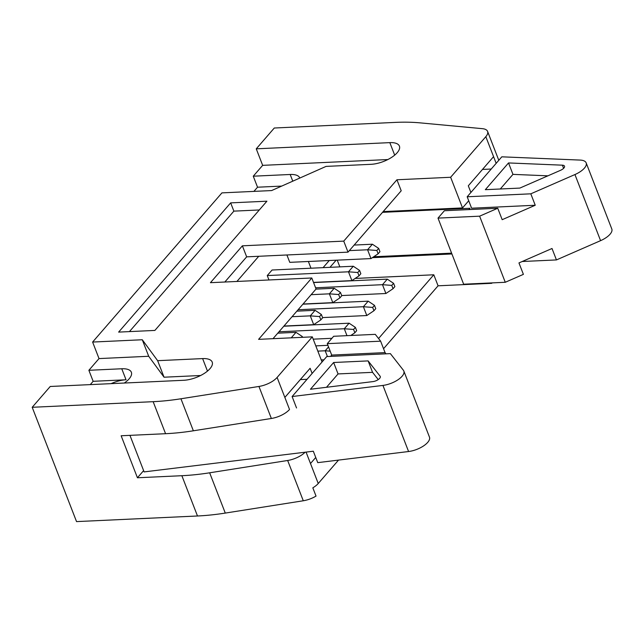 <?xml version="1.0" encoding="UTF-8"?>
<svg xmlns="http://www.w3.org/2000/svg" width="644" height="644" viewBox="0 0 644 644"><rect width="100%" height="100%" fill="white"/><g stroke="black" fill="none" stroke-linecap="round" stroke-linejoin="round"><path stroke-width="0.97" d="M313.499 282.394L351.898 280.615L348.476 271.8L353.29 266.246L272.074 270.013L267.26 275.568L268.967 279.971M286.91 254.976L289.776 262.349L370.992 258.582L367.571 249.767L349.346 250.613M337.239 260.152L339.847 266.874M336.136 260.2L329.953 267.332M310.98 268.21L308.379 261.488M236.92 281.46L258.743 256.28L246.66 256.843L224.837 282.016M111.098 383.647A20.358 8.573 158.8 0 1 126.039 379.783L121.764 368.762L88.88 370.292L93.147 381.304L90.281 384.613M88.88 370.292L99.023 358.579L92.615 342.053L221.939 192.878L271.607 190.568L326.057 166.402L371.033 164.317A20.358 8.573 -21.2 0 0 391.463 157.482A20.358 8.573 -21.2 0 0 399.409 146.108A20.358 8.573 -21.2 0 0 389.829 142.63L256.256 148.828L274.296 128.011L395.247 122.4A162.876 68.61 158.8 0 1 420.121 122.867L482.404 128.671A16.285 6.859 158.8 0 1 487.589 131.408A16.285 6.859 158.8 0 1 485.826 136.681L450.639 177.269L396.937 179.765L343.743 241.122L242.386 245.823L210.435 282.684L311.793 277.983L258.598 339.348L312.3 336.86L277.105 377.448A16.285 6.859 158.8 0 1 258.944 386.456L180.94 398.773A162.876 68.61 158.8 0 1 153.151 401.679L32.2 407.29L76.539 521.6L197.491 515.989A162.876 68.61 158.8 0 0 225.279 513.083L303.284 500.766A16.285 6.859 158.8 0 0 316.035 496.089L312.831 487.83A16.285 6.859 158.8 0 0 318.241 483.499L338.527 460.098M383.55 348.71L438.073 285.807L491.766 283.32L492.145 282.885M355.134 278.441L433.798 274.787L438.073 285.807M433.798 274.787L378.551 338.527M306.061 452.096L310.497 463.527L315.745 457.473M305.143 452.209A16.285 6.859 158.8 0 1 287.659 460.484L303.284 500.766M32.2 407.29L50.248 386.472L183.822 380.274A20.358 8.573 -21.2 0 0 204.253 373.44A20.358 8.573 -21.2 0 0 212.198 362.073A20.358 8.573 -21.2 0 0 202.619 358.595L157.643 360.68L142.284 339.75L92.615 342.053M121.764 368.762A20.358 8.573 158.8 0 1 131.352 372.24A20.358 8.573 158.8 0 1 124.268 383.043M126.039 379.783L93.147 381.304M200.63 375.508L164.051 377.207L148.7 356.277L99.023 358.579M148.7 356.277L142.284 339.75M230.657 202.876L266.906 201.194L154.882 330.428L118.633 332.103L230.657 202.876L233.869 211.135L259.307 209.96M387.841 159.551L262.663 165.355L253.261 176.198L290.178 174.484A20.358 8.573 158.8 0 1 299.766 177.961A20.358 8.573 158.8 0 1 299.798 178.058M281.694 186.092L257.536 187.211L253.913 191.389M257.536 187.211L253.261 176.198M262.663 165.355L256.256 148.828M273 338.68L316.067 289.003L311.793 277.983M129.436 331.604L233.869 211.135M153.151 401.679L165.572 433.702L121.144 435.763L137.43 477.768L143.62 470.627M258.944 386.456L271.366 418.479A16.285 6.859 -21.2 0 0 289.526 409.471M271.366 418.479L193.361 430.796A162.876 68.61 -21.2 0 1 165.572 433.702M137.43 477.768L181.866 475.707L197.491 515.989M287.659 460.484L209.654 472.801A162.876 68.61 158.8 0 1 181.866 475.707M312.123 373.44L310.118 368.279L284.857 397.42L289.285 408.851M300.305 379.598L307.059 379.284M164.051 377.207L157.643 360.68M482.493 169.428L491.227 169.026M468.719 200.767L462.521 207.915L383.172 211.594M496.162 163.326L493.57 156.645L468.309 185.794L470.901 192.476M372.369 257.664L451.919 253.969M491.614 282.909L491.766 283.32M312.3 336.86L322.048 361.992M450.639 177.269L462.521 207.915M396.937 179.765L401.212 190.777L348.018 252.142L258.743 256.28M246.66 256.843L242.386 245.823M348.018 252.142L343.743 241.122M403.828 371.016A16.285 6.859 158.8 0 1 398.274 379.574A16.285 6.859 158.8 0 1 382.939 385.418L292.11 396.535L326.741 356.575L390.377 353.628L403.394 370.252A16.285 6.859 158.8 0 1 403.828 371.016L429.468 437.123A16.285 6.859 158.8 0 1 423.913 445.68A16.285 6.859 158.8 0 1 408.578 451.524L317.75 462.642L313.314 451.211L144.119 471.907L129.943 435.352M296.538 407.966L292.11 396.535M386.014 353.83L385.056 352.606L331.708 355.086L330.565 356.398M327.273 343.654L333.664 336.281L375.283 334.349L380.628 341.175L327.273 343.654L331.708 355.086M385.056 352.606L380.628 341.175M368.127 360.906L333.632 362.5L310.44 389.25L372.876 381.61A5.78 2.431 -21.2 0 0 378.318 379.533A5.78 2.431 -21.2 0 0 380.282 376.499A5.78 2.431 -21.2 0 0 380.129 376.233L368.127 360.906L372.562 372.337L338.06 373.931L333.632 362.5M378.245 379.59L372.562 372.337M338.06 373.931L326.492 387.286M485.343 189.682L519.837 188.088L560.53 170.314A5.78 2.431 -21.2 0 0 564.514 166.168A5.78 2.431 -21.2 0 0 562.389 165.178L508.527 162.94L485.343 189.682M438.009 218.107L479.619 216.175L505.266 282.281L463.648 284.213L438.009 218.107L444.4 210.733L497.748 208.254L502.183 219.684L535.236 205.251L530.809 193.82L467.174 196.774L501.805 156.822L580.18 160.082A16.285 6.859 -21.2 0 1 586.161 162.868L611.8 228.974A16.285 6.859 -21.2 0 1 600.578 240.655L574.939 174.548A16.285 6.859 -21.2 0 0 586.161 162.868M530.809 193.82L574.939 174.548M547.915 175.828L512.962 174.371L500.283 188.99M382.528 212.335L470.023 208.278L468.88 209.598M535.236 205.251L471.609 208.205L467.174 196.774M329.261 260.522L323.079 267.646M451.605 253.156L373.697 256.763M522.204 261.512L556.448 259.926L552.013 248.495L518.959 262.929L523.395 274.36L505.266 282.281M479.619 216.175L497.748 208.254M556.448 259.926L600.578 240.655M512.962 174.371L508.527 162.94M391.769 285.397L393.049 288.705L394.861 286.62L393.573 283.312L391.769 285.397L382.488 284.688L315.592 287.788M341.674 295.556L385.901 293.503L382.488 284.688L387.294 279.142L313.564 282.555M393.049 288.705L385.901 293.503M393.573 283.312L387.294 279.142M372.675 307.43L373.955 310.73L375.758 308.653L374.478 305.345L372.675 307.43L363.385 306.721L298.083 309.748M322.572 317.589L366.806 315.536L363.385 306.721L368.199 301.167L302.897 304.193M373.955 310.73L366.806 315.536M374.478 305.345L368.199 301.167M353.572 329.454L354.86 332.763L356.663 330.678L355.383 327.377L353.572 329.454L344.29 328.746L278.989 331.781M313.193 339.163L331.918 338.293M346.971 335.661L344.29 328.746L349.104 323.199L283.795 326.226M354.86 332.763L350.803 335.484M355.383 327.377L349.104 323.199M321.251 359.932L323.94 359.811M327.434 356.543L325.196 350.779L317.83 351.117M330.187 351.157L325.196 350.779L328.537 346.923M327.925 345.321L315.802 345.884M302.583 337.311L302.278 336.514L301.545 337.359M291.233 337.834L295.999 332.336L277.765 333.181M302.278 336.514L295.999 332.336M376.861 250.476L378.141 253.784L379.944 251.699L378.664 248.399L376.861 250.476L367.571 249.767L372.385 244.221L354.152 245.066M378.141 253.784L370.992 258.582M378.664 248.399L372.385 244.221M357.766 272.509L359.046 275.817L360.849 273.732L359.569 270.424L357.766 272.509L348.476 271.8L267.26 275.568M359.046 275.817L351.898 280.615M359.569 270.424L353.29 266.246M338.663 294.541L339.943 297.842L341.755 295.765L340.467 292.457L338.663 294.541L329.382 293.833L311.149 294.678M303.042 304.024L332.803 302.64L329.382 293.833L334.196 288.279L315.963 289.124M339.943 297.842L332.803 302.64M340.467 292.457L334.196 288.279M319.569 316.566L320.849 319.875L322.652 317.79L321.372 314.489L319.569 316.566L310.287 315.858L292.054 316.703M283.948 326.057L313.7 324.673L310.287 315.858L315.093 310.311L296.86 311.157M320.849 319.875L313.7 324.673M321.372 314.489L315.093 310.311M310.497 463.527L318.241 483.499M394.683 155.14L389.829 142.63M292.779 181.173L290.178 174.484M209.654 472.801L225.279 513.083M207.473 371.105L202.619 358.595M485.826 136.681L493.57 156.645M180.94 398.773L193.361 430.796M277.105 377.448L284.857 397.42M382.939 385.418L408.578 451.524M380.354 376.804L380.129 376.233M563.613 168.334L562.389 165.178M498.794 160.3L487.589 131.408"/></g></svg>
